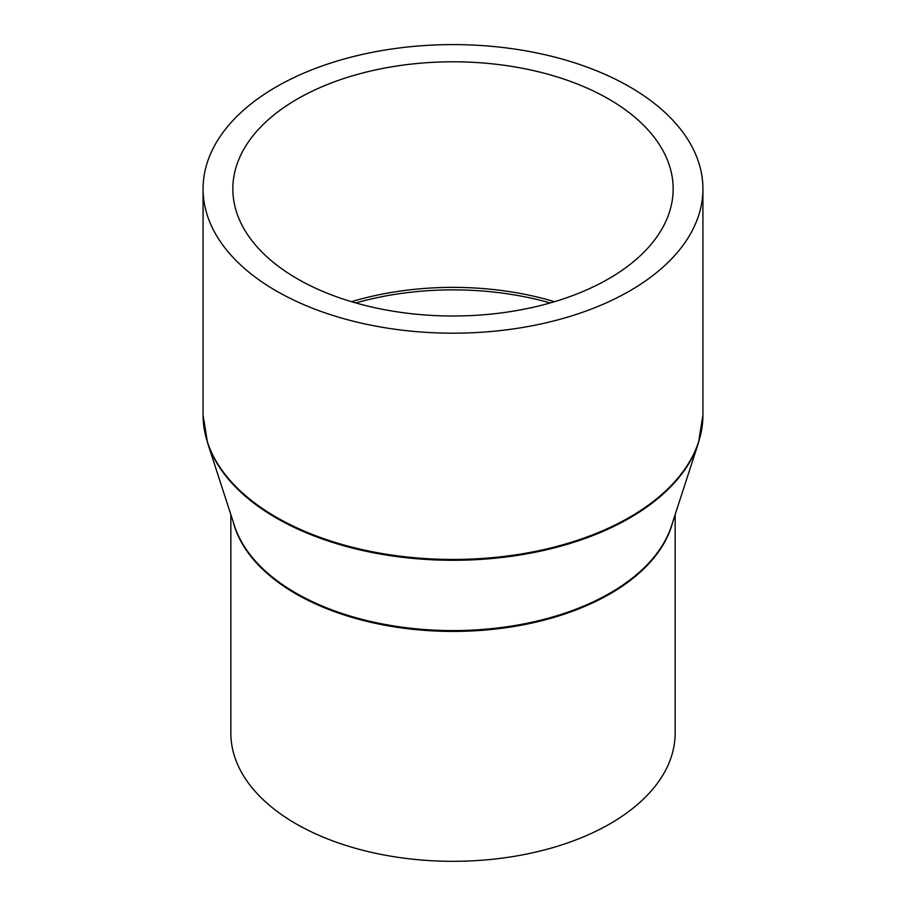 <?xml version="1.0" encoding="UTF-8"?>
<svg xmlns="http://www.w3.org/2000/svg" width="906" height="906" viewBox="0 0 906 906"><rect width="100%" height="100%" fill="white"/><g stroke="black" fill="none" stroke-linecap="round" stroke-linejoin="round"><path stroke-width="1.36" d="M675.151 514.608L675.151 733.056A222.151 128.256 180 0 1 538.017 851.549A222.151 128.256 180 0 1 295.911 823.747A222.151 128.256 180 0 1 230.849 733.056L230.849 514.608M629.727 86.863A249.92 144.292 180 0 1 702.92 188.901A249.92 144.292 180 0 1 548.64 322.208A249.92 144.292 180 0 1 276.273 290.928A249.92 144.292 180 0 1 203.08 188.901A249.92 144.292 180 0 1 357.36 55.583A249.92 144.292 180 0 1 629.727 86.863M297.327 278.776A220.158 127.1 180 0 1 232.842 188.901A220.158 127.1 180 0 1 368.753 71.472A220.158 127.1 180 0 1 608.673 99.014A220.158 127.1 180 0 1 673.158 188.901A220.158 127.1 180 0 1 537.247 306.33A220.158 127.1 180 0 1 297.327 278.776M355.798 302.944A219.796 126.897 180 0 1 550.202 302.944M351.494 301.687A220.158 127.1 180 0 1 554.506 301.687M672.705 522.162A222.151 128.256 180 0 1 522.535 624.97A222.151 128.256 180 0 1 295.911 593.849A222.151 128.256 180 0 1 233.295 522.162M295.809 593A222.298 128.346 180 0 1 234.507 525.876L207.497 442.638A249.773 144.213 180 0 0 276.375 518.051A249.773 144.213 180 0 0 526.839 553.838A249.773 144.213 180 0 0 698.503 442.638L671.493 525.876A222.298 128.346 180 0 1 518.719 624.857A222.298 128.346 180 0 1 295.809 593M702.92 188.901L702.92 415.163A249.92 144.292 180 0 1 548.64 548.47A249.92 144.292 180 0 1 276.273 517.19A249.92 144.292 180 0 1 203.08 415.163L207.497 442.638M702.92 415.163L698.503 442.638M203.08 188.901L203.08 415.163"/></g></svg>
